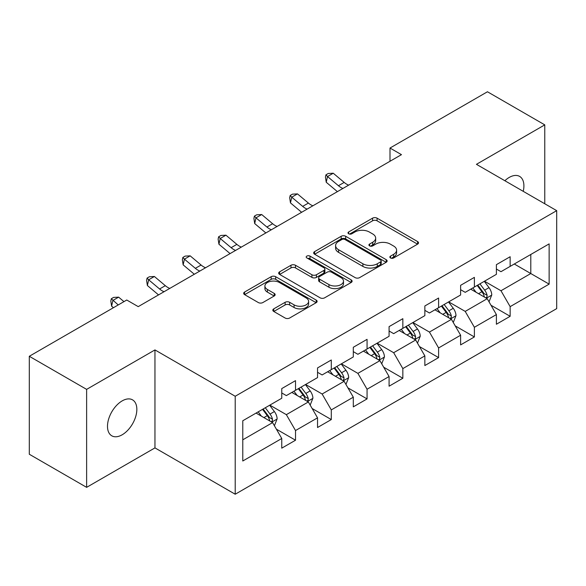 <?xml version="1.0" encoding="UTF-8"?>
<svg xmlns="http://www.w3.org/2000/svg" width="586" height="586" viewBox="0 0 586 586"><rect width="100%" height="100%" fill="white"/><g stroke="black" fill="none" stroke-linecap="round" stroke-linejoin="round"><path stroke-width="0.88" d="M390.518 257.957A2.227 1.289 0 0 0 393.667 257.957L417.584 244.15A3.186 1.839 0 0 0 418.514 242.846A3.186 1.839 0 0 0 417.584 241.549L377.069 218.16A3.186 1.839 0 0 0 372.571 218.16L348.655 231.968A2.227 1.289 0 0 0 348.003 232.876A2.227 1.289 0 0 0 348.655 233.785A2.227 1.289 0 0 0 351.805 233.785L354.904 231.997A10.189 5.882 0 0 1 369.305 231.997L372.681 233.946A10.189 5.882 0 0 1 375.663 238.106A10.189 5.882 0 0 1 372.681 242.267L369.59 244.047A2.227 1.289 0 0 0 368.931 244.963A2.227 1.289 0 0 0 369.59 245.871A2.227 1.289 0 0 0 372.74 245.871L375.831 244.084A10.189 5.882 0 0 1 390.239 244.084L393.616 246.032A10.189 5.882 0 0 1 396.597 250.193A10.189 5.882 0 0 1 393.616 254.346L390.518 256.133A2.227 1.289 0 0 0 389.866 257.049A2.227 1.289 0 0 0 390.518 257.957L390.518 256.133M122.166 434.79A20.752 11.984 120 0 0 135.725 416.5A20.752 11.984 120 0 0 132.546 399.864A20.752 11.984 120 0 0 122.166 400.897A20.752 11.984 120 0 0 108.608 419.188A20.752 11.984 120 0 0 111.794 435.816A20.752 11.984 120 0 0 122.166 434.79M523.239 191.336A20.752 11.984 120 0 0 519.614 176.401A20.752 11.984 120 0 0 509.234 177.426A20.752 11.984 120 0 0 504.861 180.722M273.757 308.859A3.186 1.839 0 0 0 272.827 310.162A3.186 1.839 0 0 0 273.757 311.459L285.126 318.022A3.186 1.839 0 0 0 289.63 318.022L316.184 302.691A3.186 1.839 0 0 0 317.121 301.387A3.186 1.839 0 0 0 316.184 300.091L275.676 276.702A3.186 1.839 0 0 0 271.171 276.702L244.611 292.033A3.186 1.839 0 0 0 243.681 293.33A3.186 1.839 0 0 0 244.611 294.633L258.345 302.559A3.186 1.839 0 0 0 262.843 302.559L274.211 295.996A3.186 1.839 0 0 0 275.142 294.699A3.186 1.839 0 0 0 274.211 293.396L267.399 289.469A8.512 4.915 0 0 1 264.909 285.99A8.512 4.915 0 0 1 270.161 281.448A8.512 4.915 0 0 1 279.441 282.518L306.112 297.915A8.512 4.915 0 0 1 308.61 301.387A8.512 4.915 0 0 1 303.35 305.929A8.512 4.915 0 0 1 294.069 304.867L289.63 302.303A3.186 1.839 0 0 0 285.126 302.303L273.757 308.859L273.757 311.459M154.96 349.923L86.625 389.375L29.3 356.281L29.3 454.245L86.625 487.347L154.96 447.894L235.213 494.232L235.213 396.261L154.96 349.923L154.96 447.894M544.775 203.767L544.775 124.869L476.44 164.322L556.7 210.652L235.213 396.261M544.775 124.869L487.449 91.768L389.998 148.038L389.998 161.275M29.3 356.281L126.752 300.017L138.223 306.632L401.461 154.653L389.998 148.038M355.123 277.61A3.186 1.839 0 0 0 359.628 277.61L386.189 262.279A3.186 1.839 0 0 0 387.119 260.975A3.186 1.839 0 0 0 386.189 259.679L345.674 236.29A3.186 1.839 0 0 0 341.169 236.29L314.609 251.621A3.186 1.839 0 0 0 313.678 252.918A3.186 1.839 0 0 0 314.609 254.221L355.123 277.61M307.738 258.433A2.227 1.289 0 0 1 309.994 258.748L309.994 256.104L351.19 279.881A3.186 1.839 0 0 1 352.12 281.185A3.186 1.839 0 0 1 351.19 282.481L324.629 297.82A3.186 1.839 0 0 1 320.124 297.82L279.61 274.424L279.61 271.823A3.186 1.839 0 0 0 278.68 273.127A3.186 1.839 0 0 0 279.61 274.424M279.61 271.823L290.978 265.268A3.186 1.839 0 0 1 295.483 265.268L311.913 274.753A3.186 1.839 0 0 0 316.411 274.753L323.955 270.395A3.186 1.839 0 0 0 324.886 269.099A3.186 1.839 0 0 0 323.955 267.802L306.844 257.921A2.227 1.289 0 0 1 306.192 257.012A2.227 1.289 0 0 1 307.569 255.826A2.227 1.289 0 0 1 309.994 256.104M235.213 494.232L556.7 308.624L556.7 210.652M276.372 429.164L295.52 440.218L295.52 430.549L317.539 417.84L317.539 427.509L331.295 419.561L331.295 409.9L353.307 397.191L353.307 406.852L367.063 398.912L367.063 389.243L389.082 376.534L389.082 386.203L402.838 378.256L402.838 368.594L424.85 355.885L424.85 365.547L438.606 357.607L438.606 347.945L460.618 335.229L460.618 344.898L474.382 336.95L474.382 327.288L496.393 314.579L496.393 324.241L510.15 316.301L510.15 306.639L549.133 284.129L549.133 243.886L530.791 254.478L530.791 273.537L549.133 284.129M295.52 440.218L281.763 448.158L281.763 438.496L242.78 460.999L242.78 420.755L281.763 398.246L281.763 388.584L295.52 380.644L295.52 390.305L317.539 377.596L317.539 367.927L331.295 359.987L331.295 369.649L353.307 356.94L353.307 347.278L367.063 339.338L367.063 349L389.082 336.291L389.082 326.629L402.838 318.681L402.838 328.35L424.85 315.642L424.85 305.973L438.606 298.032L438.606 307.694L460.618 294.985L460.618 285.323L474.382 277.376L474.382 287.045L496.393 274.336L496.393 264.667L510.15 256.727L510.15 266.388L549.133 243.886M291.85 392.422L308.361 401.952L286.349 414.661L269.838 405.131M281.763 392.95L286.349 395.601L295.52 390.305M286.349 414.661L295.52 430.549M308.361 401.952L317.539 417.84M327.625 371.773L344.136 381.303L322.124 394.012L305.614 384.482M317.539 372.3L322.124 374.945L331.295 369.649M322.124 394.012L331.295 409.9M344.136 381.303L353.307 397.191M363.393 351.117L379.904 360.654L357.892 373.363L341.382 363.825M353.307 351.644L357.892 354.296L367.063 349M357.892 373.363L367.063 389.243M379.904 360.654L389.082 376.534M399.169 330.467L415.679 339.997L393.667 352.706L377.157 343.176M389.082 330.995L393.667 333.646L402.838 328.35M393.667 352.706L402.838 368.594M415.679 339.997L424.85 355.885M434.937 309.811L451.447 319.348L429.435 332.057L412.925 322.52M424.85 310.346L429.435 312.99L438.606 307.694M429.435 332.057L438.606 347.945M451.447 319.348L460.618 335.229M470.712 289.162L487.222 298.692L465.211 311.4L448.7 301.871M460.618 289.689L465.211 292.341L474.382 287.045M465.211 311.4L474.382 327.288M487.222 298.692L496.393 314.579M514.281 264.008L530.791 273.537L500.979 290.751L484.468 281.214M496.393 269.04L500.979 271.684L510.15 266.388M500.979 290.751L510.15 306.639M86.625 389.375L86.625 487.347M242.78 439.815L272.593 422.609L256.082 413.079M272.593 422.609L281.763 438.496M491.002 305.247L510.15 316.301M455.234 325.897L474.382 336.95M419.459 346.553L438.606 357.607M383.691 367.202L402.838 378.256M347.916 387.859L367.063 398.912M312.148 408.508L331.295 419.561M391.411 258.272L393.616 256.998A10.189 5.882 0 0 0 396.597 252.837L396.597 250.193M375.663 238.106L375.663 240.751A10.189 5.882 0 0 1 372.681 244.911L370.477 246.186M417.54 244.172L377.069 220.805A3.186 1.839 0 0 0 372.571 220.805L349.542 234.1M386.145 262.301L345.674 238.934A3.186 1.839 0 0 0 341.169 238.934L314.653 254.243M380.556 261.883A2.227 1.289 0 0 0 381.215 260.975A2.227 1.289 0 0 0 380.556 260.067L345 239.535A2.227 1.289 0 0 0 341.843 239.535L338.583 241.417A10.189 5.882 0 0 0 335.602 245.578A10.189 5.882 0 0 0 338.583 249.739L362.888 263.773A10.189 5.882 0 0 0 377.296 263.773L380.556 261.883L380.556 264.535A2.227 1.289 0 0 0 381.215 263.627L381.215 260.975M335.602 245.578L335.602 248.222A10.189 5.882 0 0 0 338.583 252.383L338.583 249.739M380.556 264.535L377.296 266.418A10.189 5.882 0 0 1 362.888 266.418L338.583 252.383M279.654 274.453L290.978 267.912L290.978 265.268M324.886 269.099L324.886 271.743A3.186 1.839 0 0 1 323.955 273.047L316.411 277.398A3.186 1.839 0 0 1 311.913 277.398L295.483 267.912A3.186 1.839 0 0 0 290.978 267.912M309.994 258.748L351.146 282.511M328.958 284.591A8.512 4.915 0 0 0 338.239 285.66A8.512 4.915 0 0 0 343.499 281.119A8.512 4.915 0 0 0 341.001 277.639L331.603 272.219A3.186 1.839 0 0 0 327.105 272.219L319.56 276.57A3.186 1.839 0 0 0 318.63 277.867A3.186 1.839 0 0 0 319.56 279.17L328.958 284.591L328.958 287.243A8.512 4.915 0 0 0 338.239 288.305A8.512 4.915 0 0 0 343.499 283.763L343.499 281.119M318.63 277.867L318.63 280.518A3.186 1.839 0 0 0 319.56 281.815L319.56 279.17M328.958 287.243L319.56 281.815M308.61 301.387L308.61 304.039A8.512 4.915 0 0 1 303.35 308.58A8.512 4.915 0 0 1 294.069 307.511L289.63 304.947A3.186 1.839 0 0 0 285.126 304.947L273.801 311.488M264.909 285.99L264.909 288.642A8.512 4.915 0 0 0 267.399 292.114L267.399 289.469M274.167 296.018L267.399 292.114M316.147 302.713L275.676 279.346A3.186 1.839 0 0 0 271.171 279.346L244.655 294.655M489.032 301.834L491.757 294.956A8.592 4.959 -120 0 0 489.017 287.638L484.285 281.324M476.037 292.231L472.821 287.946M485.889 297.922L486.929 296.824L487.12 295.322A8.592 4.959 -120 0 0 484.659 290.158L479.927 283.836M477.773 285.082L483.025 292.092A4.38 2.527 60 0 1 483.824 293.418L487.12 295.322M477.18 285.426L481.912 291.747A8.592 4.959 60 0 1 484.366 296.912M342.92 188.45A16.218 9.361 60 0 1 338.444 185.725L327.515 176.54L326.241 182.261L337.17 191.446A24.319 14.042 -120 0 0 337.404 191.637M348.655 185.139A16.218 9.361 60 0 1 344.18 182.414L333.251 173.229L327.515 176.54L325.948 174.818L328.241 173.493L333.251 173.229M326.241 182.261L325.442 177.104L325.948 174.818M453.264 322.483L455.989 315.612A8.592 4.959 -120 0 0 453.249 308.295L448.517 301.973M440.262 312.887L437.046 308.595M450.121 318.579L451.161 317.48L451.352 315.979A8.592 4.959 -120 0 0 448.891 310.807L444.159 304.493M442.005 305.731L447.257 312.741A4.38 2.527 60 0 1 448.048 314.074L451.352 315.979M441.405 306.082L446.136 312.397A8.592 4.959 60 0 1 448.598 317.568M417.488 343.132L420.221 336.261A8.592 4.959 -120 0 0 417.474 328.944L412.742 322.63M404.494 333.537L401.278 329.251M414.346 339.228L415.386 338.129L415.577 336.628A8.592 4.959 -120 0 0 413.115 331.464L408.383 325.142M406.23 326.387L411.482 333.397A4.38 2.527 60 0 1 412.28 334.723L415.577 336.628M405.637 326.732L410.368 333.053A8.592 4.959 60 0 1 412.83 338.217M307.152 209.107A16.218 9.361 60 0 1 302.676 206.375L291.747 197.189L290.473 202.91L301.402 212.095A24.319 14.042 -120 0 0 301.636 212.286M312.88 205.796A16.218 9.361 60 0 1 308.404 203.071L297.476 193.885L291.747 197.189L290.18 195.475L292.473 194.149L297.476 193.885M290.473 202.91L289.667 197.76L290.18 195.475M271.377 229.756A16.218 9.361 60 0 1 266.901 227.031L255.972 217.845L254.698 223.566L265.626 232.752A24.319 14.042 -120 0 0 265.861 232.942M277.112 226.445A16.218 9.361 60 0 1 272.637 223.72L261.708 214.535L255.972 217.845L254.405 216.124L256.697 214.798L261.708 214.535M254.698 223.566L253.899 218.41L254.405 216.124M381.72 363.789L384.445 356.918A8.592 4.959 -120 0 0 381.706 349.6L376.974 343.279M368.719 354.193L365.503 349.901M378.578 359.885L379.618 358.786L379.809 357.284A8.592 4.959 -120 0 0 377.347 352.113L372.615 345.799M370.462 347.037L375.714 354.047A4.38 2.527 60 0 1 376.505 355.38L379.809 357.284M369.861 347.388L374.593 353.702A8.592 4.959 60 0 1 377.054 358.874M345.945 384.438L348.677 377.567A8.592 4.959 -120 0 0 345.93 370.249L341.199 363.935M332.951 374.842L329.735 370.55M342.803 380.534L343.85 379.435L344.033 377.933A8.592 4.959 -120 0 0 341.572 372.769L336.84 366.448M334.687 367.693L339.939 374.703A4.38 2.527 60 0 1 340.737 376.029L344.033 377.933M334.093 368.037L338.825 374.359A8.592 4.959 60 0 1 341.286 379.523M310.177 405.094L312.902 398.224A8.592 4.959 -120 0 0 310.162 390.906L305.431 384.584M297.175 395.499L293.96 391.206M307.035 401.19L308.075 400.084L308.265 398.59A8.592 4.959 -120 0 0 305.804 393.418L301.072 387.104M298.919 388.342L304.171 395.352A4.38 2.527 60 0 1 304.962 396.685L308.265 398.59M298.318 388.686L303.05 395.008A8.592 4.959 60 0 1 305.511 400.179M235.609 250.412A16.218 9.361 60 0 1 231.133 247.68L220.204 238.495L218.93 244.215L229.859 253.401A24.319 14.042 -120 0 0 230.093 253.591M241.337 247.102A16.218 9.361 60 0 1 236.861 244.369L225.932 235.184L220.204 238.495L218.637 236.773L220.929 235.455L225.932 235.184M218.93 244.215L218.124 239.066L218.637 236.773M199.833 271.062A16.218 9.361 60 0 1 195.358 268.337L184.429 259.151L183.154 264.865L194.083 274.05A24.319 14.042 -120 0 0 194.318 274.248M205.569 267.751A16.218 9.361 60 0 1 201.093 265.026L190.164 255.84L184.429 259.151L182.861 257.43L185.154 256.104L190.164 255.84M183.154 264.865L182.356 259.715L182.861 257.43M164.065 291.711A16.218 9.361 60 0 1 159.59 288.986L148.661 279.8L147.386 285.521L158.315 294.707A24.319 14.042 -120 0 0 158.55 294.897M169.801 288.407A16.218 9.361 60 0 1 165.318 285.675L154.389 276.489L148.661 279.8L147.093 278.079L149.386 276.76L154.389 276.489M147.386 285.521L146.581 280.372L147.093 278.079M123.961 301.629L118.621 297.146L112.886 300.457L111.611 306.17L113.435 307.701M118.226 304.94L111.318 298.735L113.611 297.41L118.621 297.146M111.611 306.17L110.813 301.021L111.318 298.735M274.402 425.744L277.134 418.873A8.592 4.959 -120 0 0 274.387 411.555L269.655 405.241M261.407 416.148L258.192 411.855M271.259 421.839L272.307 420.741L272.49 419.239A8.592 4.959 -120 0 0 270.029 414.075L265.297 407.753M263.143 408.999L268.395 416.009A4.38 2.527 60 0 1 269.194 417.335L272.49 419.239M262.55 409.343L267.282 415.657A8.592 4.959 60 0 1 269.743 420.829M393.616 256.998L393.616 254.346M369.59 245.871L369.59 244.047M372.681 244.911L372.681 242.267M348.655 233.785L348.655 231.968M372.571 220.805L372.571 218.16M377.069 220.805L377.069 218.16M417.584 244.15L417.584 241.549M314.609 254.221L314.609 251.621M341.169 238.934L341.169 236.29M345.674 238.934L345.674 236.29M386.189 262.279L386.189 259.679M362.888 266.418L362.888 263.773M377.296 266.418L377.296 263.773M295.483 267.912L295.483 265.268M311.913 277.398L311.913 274.753M316.411 277.398L316.411 274.753M323.955 273.047L323.955 270.395M351.19 282.481L351.19 279.881M285.126 304.947L285.126 302.303M289.63 304.947L289.63 302.303M294.069 307.511L294.069 304.867M274.211 295.996L274.211 293.396M244.611 294.633L244.611 292.033M271.171 279.346L271.171 276.702M275.676 279.346L275.676 276.702M316.184 302.691L316.184 300.091M486.373 298.201L491.705 295.124M484.659 290.158L489.017 287.638M478.55 293.689L481.912 291.747M338.444 185.725L344.18 182.414M450.597 318.857L455.93 315.781M448.891 310.807L453.249 308.295M442.774 314.338L446.136 312.397M414.829 339.506L420.162 336.43M413.115 331.464L417.474 328.944M407.006 334.994L410.368 333.053M302.676 206.375L308.404 203.071M266.901 227.031L272.637 223.72M379.061 360.163L384.387 357.079M377.347 352.113L381.706 349.6M371.231 355.643L374.593 353.702M343.286 380.812L348.619 377.736M341.572 372.769L345.93 370.249M335.463 376.293L338.825 374.359M307.518 401.469L312.843 398.385M305.804 393.418L310.162 390.906M299.688 396.949L303.05 395.008M231.133 247.68L236.861 244.369M195.358 268.337L201.093 265.026M159.59 288.986L165.318 285.675M271.743 422.118L277.075 419.041M270.029 414.075L274.387 411.555M263.92 417.598L267.282 415.657"/></g></svg>
